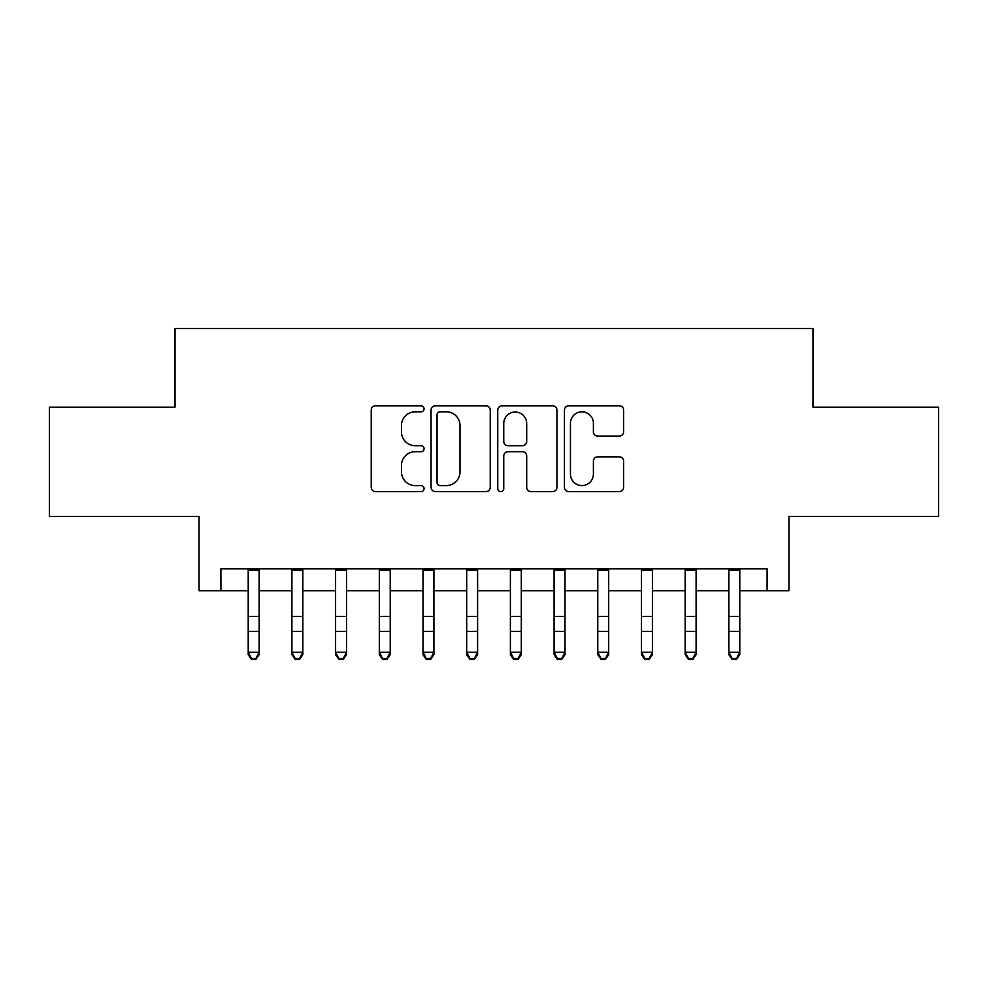 <?xml version="1.0" encoding="UTF-8"?>
<svg xmlns="http://www.w3.org/2000/svg" width="988" height="988" viewBox="0 0 988 988"><rect width="100%" height="100%" fill="white"/><g stroke="black" fill="none" stroke-linecap="round" stroke-linejoin="round"><path stroke-width="1.48" d="M424.087 408.81A3.001 3.001 0 0 0 421.086 405.809L375.514 405.809A4.285 4.285 0 0 0 371.229 410.106L371.229 487.306A4.285 4.285 0 0 0 375.514 491.592L421.086 491.592A3.001 3.001 0 0 0 424.087 488.591A3.001 3.001 0 0 0 421.086 485.59L415.195 485.59A13.721 13.721 0 0 1 401.461 471.869L401.461 465.434A13.721 13.721 0 0 1 415.195 451.701L421.086 451.701A3.001 3.001 0 0 0 424.087 448.7A3.001 3.001 0 0 0 421.086 445.699L415.195 445.699A13.721 13.721 0 0 1 401.461 431.978L401.461 425.544A13.721 13.721 0 0 1 415.195 411.823L421.086 411.823A3.001 3.001 0 0 0 424.087 408.81M619.34 436.054A4.285 4.285 0 0 0 623.638 431.756L623.638 410.106A4.285 4.285 0 0 0 619.34 405.809L568.73 405.809A4.285 4.285 0 0 0 564.444 410.106L564.444 487.306A4.285 4.285 0 0 0 568.73 491.592L619.34 491.592A4.285 4.285 0 0 0 623.638 487.306L623.638 461.137A4.285 4.285 0 0 0 619.34 456.851L597.691 456.851A4.285 4.285 0 0 0 593.393 461.137L593.393 474.117A11.473 11.473 0 0 1 581.92 485.59A11.473 11.473 0 0 1 570.447 474.117L570.447 423.296A11.473 11.473 0 0 1 581.92 411.823A11.473 11.473 0 0 1 593.393 423.296L593.393 431.756A4.285 4.285 0 0 0 597.691 436.054L619.34 436.054M220.904 590.713L220.904 568.866L767.096 568.866L767.096 590.713L788.943 590.713L788.943 516.428L938.6 516.428L938.6 407.192L812.976 407.192L812.976 328.535L175.024 328.535L175.024 407.192L49.4 407.192L49.4 516.428L199.057 516.428L199.057 590.713L248.21 590.713M490.246 410.106A4.285 4.285 0 0 0 485.96 405.809L435.35 405.809A4.285 4.285 0 0 0 431.064 410.106L431.064 487.306A4.285 4.285 0 0 0 435.35 491.592L485.96 491.592A4.285 4.285 0 0 0 490.246 487.306L490.246 410.106M502.04 405.809L552.65 405.809A4.285 4.285 0 0 1 556.936 410.106L556.936 487.306A4.285 4.285 0 0 1 552.65 491.592L530.988 491.592A4.285 4.285 0 0 1 526.703 487.306L526.703 455.999A4.285 4.285 0 0 0 522.417 451.701L508.042 451.701A4.285 4.285 0 0 0 503.757 455.999L503.757 488.591A3.001 3.001 0 0 1 500.755 491.592A3.001 3.001 0 0 1 497.754 488.591L497.754 410.106A4.285 4.285 0 0 1 502.04 405.809M259.14 590.713L291.905 590.713M302.834 590.713L335.599 590.713M346.529 590.713L379.306 590.713M390.223 590.713L423 590.713M433.917 590.713L466.694 590.713M477.612 590.713L510.388 590.713M521.306 590.713L554.083 590.713M565 590.713L597.777 590.713M608.694 590.713L641.471 590.713M652.401 590.713L685.166 590.713M696.095 590.713L728.86 590.713M739.79 590.713L767.096 590.713M440.068 411.823A3.001 3.001 0 0 0 437.067 414.824L437.067 482.589A3.001 3.001 0 0 0 440.068 485.59L446.28 485.59A13.721 13.721 0 0 0 460.013 471.869L460.013 425.544A13.721 13.721 0 0 0 446.28 411.823L440.068 411.823M526.703 423.506A11.473 11.473 0 0 0 515.23 412.033A11.473 11.473 0 0 0 503.757 423.506L503.757 441.414A4.285 4.285 0 0 0 508.042 445.699L522.417 445.699A4.285 4.285 0 0 0 526.703 441.414L526.703 423.506M259.14 568.866L259.14 654.649L255.855 659.465L255.855 658.49L251.495 658.49L251.495 659.465L255.855 659.465M248.21 568.866L248.21 652.228L259.14 652.228L255.855 658.49M251.495 659.465L248.21 654.649L248.21 652.228L251.495 658.49M291.905 654.649L295.19 659.465L291.905 654.649L291.905 652.228L302.834 652.228L302.834 654.649L299.562 659.465L299.562 658.49L295.19 658.49L295.19 659.465L299.562 659.465M335.599 654.649L338.884 659.465L335.599 654.649L335.599 652.228L346.529 652.228L346.529 654.649L343.256 659.465L343.256 658.49L338.884 658.49L338.884 659.465L343.256 659.465M379.306 654.649L382.578 659.465L379.306 654.649L379.306 652.228L390.223 652.228L390.223 654.649L386.95 659.465L386.95 658.49L382.578 658.49L382.578 659.465L386.95 659.465M423 654.649L426.273 659.465L423 654.649L423 652.228L433.917 652.228L433.917 654.649L430.644 659.465L430.644 658.49L426.273 658.49L426.273 659.465L430.644 659.465M302.834 568.866L302.834 652.228L299.562 658.49M291.905 568.866L291.905 652.228L295.19 658.49M346.529 568.866L346.529 652.228L343.256 658.49M335.599 568.866L335.599 652.228L338.884 658.49M390.223 568.866L390.223 652.228L386.95 658.49M379.306 568.866L379.306 652.228L382.578 658.49M433.917 568.866L433.917 652.228L430.644 658.49M423 568.866L423 652.228L426.273 658.49M466.694 654.649L469.967 659.465L466.694 654.649L466.694 652.228L477.612 652.228L477.612 654.649L474.339 659.465L474.339 658.49L469.967 658.49L469.967 659.465L474.339 659.465M477.612 568.866L477.612 652.228L474.339 658.49M466.694 568.866L466.694 652.228L469.967 658.49M510.388 654.649L513.661 659.465L510.388 654.649L510.388 652.228L521.306 652.228L521.306 654.649L518.033 659.465L518.033 658.49L513.661 658.49L513.661 659.465L518.033 659.465M521.306 568.866L521.306 652.228L518.033 658.49M510.388 568.866L510.388 652.228L513.661 658.49M554.083 654.649L557.356 659.465L554.083 654.649L554.083 652.228L565 652.228L565 654.649L561.727 659.465L561.727 658.49L557.356 658.49L557.356 659.465L561.727 659.465M565 568.866L565 652.228L561.727 658.49M554.083 568.866L554.083 652.228L557.356 658.49M597.777 654.649L601.05 659.465L597.777 654.649L597.777 652.228L608.694 652.228L608.694 654.649L605.422 659.465L605.422 658.49L601.05 658.49L601.05 659.465L605.422 659.465M608.694 568.866L608.694 652.228L605.422 658.49M597.777 568.866L597.777 652.228L601.05 658.49M641.471 654.649L644.744 659.465L641.471 654.649L641.471 652.228L652.401 652.228L652.401 654.649L649.116 659.465L649.116 658.49L644.744 658.49L644.744 659.465L649.116 659.465M652.401 568.866L652.401 652.228L649.116 658.49M641.471 568.866L641.471 652.228L644.744 658.49M685.166 654.649L688.438 659.465L685.166 654.649L685.166 652.228L696.095 652.228L696.095 654.649L692.81 659.465L692.81 658.49L688.438 658.49L688.438 659.465L692.81 659.465M696.095 568.866L696.095 652.228L692.81 658.49M685.166 568.866L685.166 652.228L688.438 658.49M728.86 654.649L732.145 659.465L728.86 654.649L728.86 652.228L739.79 652.228L739.79 654.649L736.505 659.465L736.505 658.49L732.145 658.49L732.145 659.465L736.505 659.465M739.79 568.866L739.79 652.228L736.505 658.49M728.86 568.866L728.86 652.228L732.145 658.49M259.14 616.401L248.21 616.401M259.14 631.394L248.21 631.394M259.14 570.286L248.21 570.286M302.834 616.401L291.905 616.401M302.834 631.394L291.905 631.394M302.834 570.286L291.905 570.286M346.529 616.401L335.599 616.401M346.529 631.394L335.599 631.394M346.529 570.286L335.599 570.286M390.223 616.401L379.306 616.401M390.223 631.394L379.306 631.394M390.223 570.286L379.306 570.286M433.917 616.401L423 616.401M433.917 631.394L423 631.394M433.917 570.286L423 570.286M477.612 616.401L466.694 616.401M477.612 631.394L466.694 631.394M477.612 570.286L466.694 570.286M521.306 616.401L510.388 616.401M521.306 631.394L510.388 631.394M521.306 570.286L510.388 570.286M565 616.401L554.083 616.401M565 631.394L554.083 631.394M565 570.286L554.083 570.286M608.694 616.401L597.777 616.401M608.694 631.394L597.777 631.394M608.694 570.286L597.777 570.286M652.401 616.401L641.471 616.401M652.401 631.394L641.471 631.394M652.401 570.286L641.471 570.286M696.095 616.401L685.166 616.401M696.095 631.394L685.166 631.394M696.095 570.286L685.166 570.286M739.79 616.401L728.86 616.401M739.79 631.394L728.86 631.394M739.79 570.286L728.86 570.286"/></g></svg>
